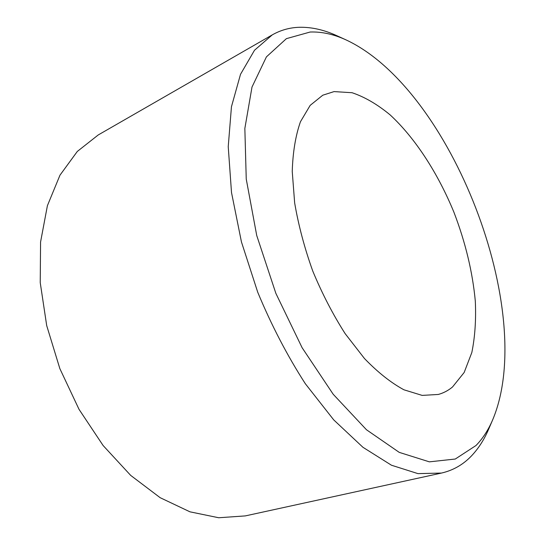 <?xml version="1.0" encoding="UTF-8"?>
<svg xmlns="http://www.w3.org/2000/svg" width="545" height="545" viewBox="0 0 545 545"><rect width="100%" height="100%" fill="white"/><g stroke="black" fill="none" stroke-linecap="round" stroke-linejoin="round"><path stroke-width="0.82" d="M476.01 445.503C482.788 438.534 488.354 429.944 492.721 419.718C537.745 312.619 451.41 88.992 346.095 39.921C333.772 34.253 321.802 31.617 310.18 32.019L286.404 38.647L266.416 56.878L252.001 87.05L244.848 128.463L246.245 179.073L256.729 235.501L275.845 293.312L302.1 347.696L333.199 394.26L366.451 429.739L399.233 452.37L429.365 461.847L455.273 459.033L476.01 445.503M492.721 419.718L488.742 428.983C484.158 439.706 478.319 448.767 471.221 456.172C462.937 464.776 453.024 470.403 441.491 473.06L417.954 473.625L391.446 465.219L362.936 447.288L333.71 419.875L305.336 383.734C287.324 355.783 271.451 325.283 257.731 292.243L241.449 241.946L231.502 192.501L228.232 146.666L231.455 106.725L240.522 74.29L254.501 50.249L272.309 34.853C280.682 30.125 289.62 27.604 299.116 27.291C311.393 26.971 323.996 29.791 336.919 35.738L346.095 39.921M452.534 386.964C448.31 390.506 443.562 393.006 438.303 394.457L422.157 395.397L403.954 389.804C391.003 382.801 377.842 372.371 364.462 358.515L345.142 333.635C332.9 314.451 322.095 293.578 312.741 271.001C304.505 248.002 298.476 225.283 294.647 202.849L292.243 171.443C292.835 152.191 295.574 135.623 300.459 121.733L310.18 105.355L322.776 95.205L334.071 91.594L352.084 92.725C364.728 96.976 377.419 104.374 390.166 114.92C415.338 138.219 437.962 173.351 453.965 212.339C465.444 242.327 472.563 271.901 475.308 301.078C476.16 319.799 474.995 336.946 471.827 352.52L464.163 372.487L452.534 386.964M272.309 34.853L98.229 134.956L77.301 151.456L59.984 175.17L47.408 205.669L40.575 241.98L40.228 282.617L46.7 325.597L59.855 368.638L79.032 409.35L103.121 445.531L130.684 475.39L160.148 497.687L189.96 511.823L218.715 517.75L245.298 515.904L441.491 473.06"/></g></svg>
